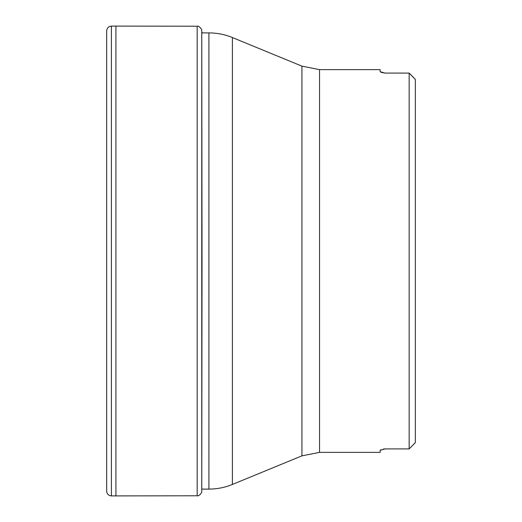 <?xml version="1.0" encoding="UTF-8"?>
<svg xmlns="http://www.w3.org/2000/svg" width="522" height="522" viewBox="0 0 522 522"><rect width="100%" height="100%" fill="white"/><g stroke="black" fill="none" stroke-linecap="round" stroke-linejoin="round"><path stroke-width="0.78" d="M414.833 78.829L415.329 79.383L415.329 442.617L414.873 443.132M414.833 443.171L413.946 444.085M381.008 449.723L380.147 450.297L385.079 448.907L409.157 448.907L409.157 73.093L413.946 77.915M409.157 448.907L415.329 442.617M415.329 79.383L409.157 73.093L384.616 73.073M383.141 449.161L384.616 448.927M380.147 450.297L380.147 452.372L319.536 452.372L301.925 455.856L301.925 66.144L232.401 37.545L232.401 484.455C224.878 487.535 217.048 489.081 208.917 489.101L208.917 32.899L202.027 32.899M319.536 452.372L319.536 69.628L380.147 69.628L380.147 71.703L385.079 73.093M383.141 72.839L381.008 72.277M202.027 261L201.76 491.554L201.76 30.446L202.027 261M115.93 26.1L115.93 495.9L111.408 495.893L111.408 26.107L115.93 26.1L197.179 26.224L197.179 495.776C199.443 496.618 202.582 491.293 201.76 491.554M106.671 491.065L106.671 30.935L106.671 491.065C106.925 493.982 108.504 495.593 111.408 495.893M202.027 32.266L202.131 32.899M197.179 26.224C199.443 25.382 202.582 30.707 201.76 30.446M115.93 495.9L197.179 495.776M111.408 26.107C108.504 26.407 106.925 28.018 106.671 30.935M301.925 455.856L232.401 484.455M208.917 489.101L202.027 489.101M319.536 69.628L301.925 66.144M208.917 32.899C217.048 32.919 224.878 34.465 232.401 37.545"/></g></svg>
